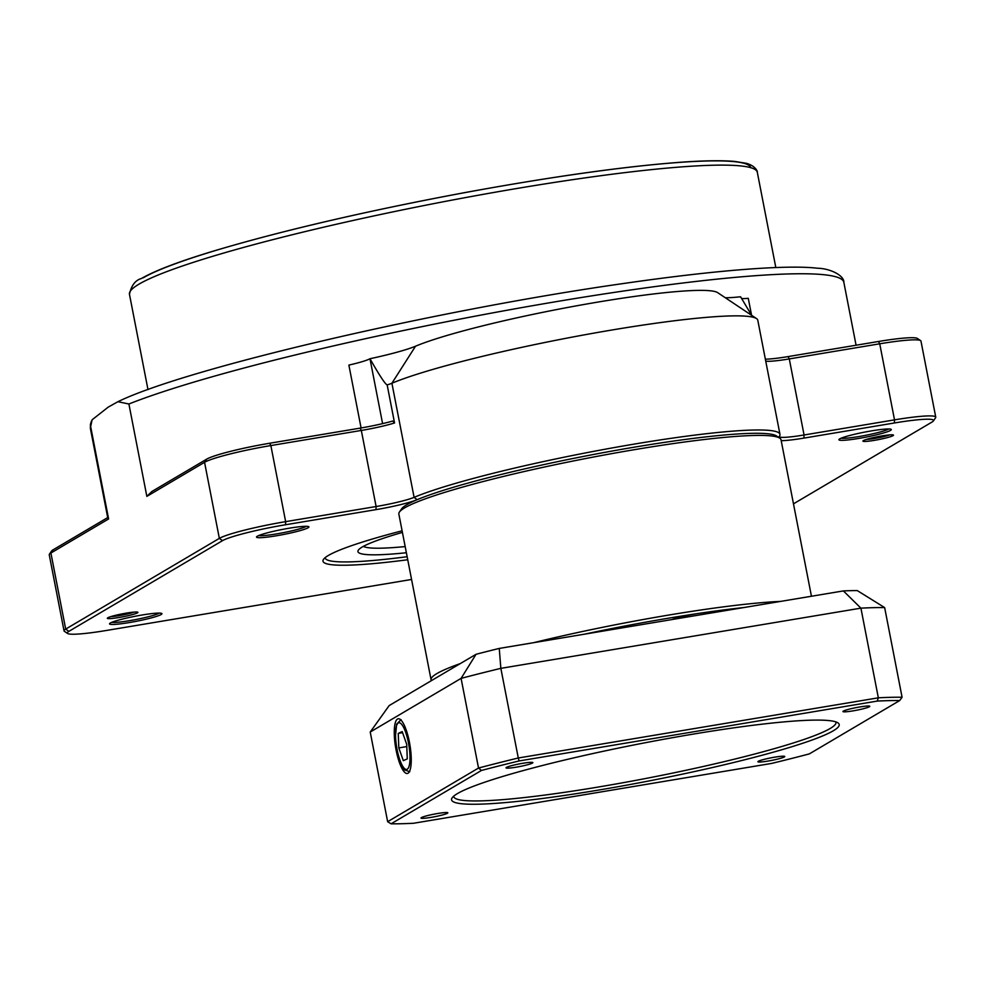 <?xml version="1.0" encoding="UTF-8"?>
<svg xmlns="http://www.w3.org/2000/svg" width="985" height="985" viewBox="0 0 985 985"><rect width="100%" height="100%" fill="white"/><g stroke="black" fill="none" stroke-linecap="round" stroke-linejoin="round"><path stroke-width="1.48" d="M841.067 438.239A25.031 2.426 169 0 0 858.772 436.577A25.031 2.426 169 0 0 888.741 428.98M871.516 430.876A26.694 2.586 -11 0 1 891.142 429.349A26.694 2.586 -11 0 1 865.606 437.192A26.694 2.586 -11 0 1 838.974 439.482A26.694 2.586 -11 0 1 871.516 430.876M258.673 535.581A25.031 2.426 169 0 0 276.391 533.932A25.031 2.426 169 0 0 306.347 526.322M289.134 528.219A26.694 2.586 -11 0 1 308.748 526.692A26.694 2.586 -11 0 1 283.212 534.547A26.694 2.586 -11 0 1 256.592 536.825A26.694 2.586 -11 0 1 289.134 528.219M111.699 622.36A25.031 2.426 169 0 0 129.404 620.698A25.031 2.426 169 0 0 159.373 613.089M142.148 614.997A26.694 2.586 -11 0 1 161.774 613.458A26.694 2.586 -11 0 1 136.225 621.313A26.694 2.586 -11 0 1 109.606 623.604A26.694 2.586 -11 0 1 142.148 614.997M325.161 557.658A177.977 17.225 169 0 0 325.185 557.966A177.977 17.225 169 0 0 407.15 556.722A177.977 17.225 169 0 1 325.185 557.966A177.977 17.225 169 0 1 325.161 557.658M407.741 559.751A180.76 17.496 -11 0 1 323.499 559.381A180.76 17.496 -11 0 1 402.114 530.804M146.851 496.378L151.887 491.49L206.678 459.145A52.833 5.11 -11 0 1 269.668 443.25L360.128 428.13A36.149 3.497 169 0 0 392.683 421.038L394.554 422.959A33.367 3.226 -11 0 1 361.323 430.445L270.863 445.565A55.616 5.381 169 0 0 204.56 462.31L146.851 496.378L128.9 403.998L117.917 401.708L108.19 407.137L92.11 419.795L90.657 426.579A383.756 37.147 169 0 0 90.448 428.783L107.71 517.581M415.535 346.203A161.294 15.612 -11 0 1 584.031 304.476A161.294 15.612 -11 0 1 717.646 292.631L756.529 318.586A194.661 18.838 169 0 0 595.272 332.881A194.661 18.838 169 0 0 391.907 383.239A33.367 3.226 -11 0 1 387.167 384.926C385.246 384.248 379.52 375.531 369.991 358.774L369.966 358.737A66.746 6.464 169 0 0 415.535 346.203L391.907 383.239L414.094 497.351A194.661 18.838 -11 0 1 626.62 445.392A194.661 18.838 -11 0 1 779.96 434.323A194.661 18.838 -11 0 1 779.418 436.293A33.367 3.226 169 0 0 779.32 436.626A33.367 3.226 169 0 0 804.068 434.988L894.515 419.869A55.616 5.381 -11 0 1 935.75 417.147A55.616 5.381 -11 0 1 935.59 417.714L933.398 420.927A52.833 5.11 169 0 0 894.38 422.984L803.92 438.103A36.149 3.497 -11 0 1 781.203 440.677M779.96 434.323L757.785 320.211A194.661 18.838 169 0 0 756.529 318.586M866.32 439.445A13.901 1.342 169 0 0 874.557 438.473A13.901 1.342 169 0 0 889.738 434.902M881.957 435.912A15.575 1.502 -11 0 1 893.407 435.025A15.575 1.502 -11 0 1 878.509 439.606A15.575 1.502 -11 0 1 862.971 440.935A15.575 1.502 -11 0 1 881.957 435.912M110.739 616.635A13.901 1.342 169 0 0 118.963 615.662A13.901 1.342 169 0 0 134.145 612.091M126.363 613.113A15.575 1.502 -11 0 1 137.814 612.214A15.575 1.502 -11 0 1 122.916 616.795A15.575 1.502 -11 0 1 107.39 618.124A15.575 1.502 -11 0 1 126.363 613.113M67.633 633.49L64.394 631.323A55.616 5.381 -11 0 1 64.037 630.856A55.616 5.381 -11 0 1 65.687 629.095L219.347 538.376A55.616 5.381 -11 0 1 285.65 521.644L376.11 506.524A33.367 3.226 169 0 0 414.094 497.351L417.111 499.703A36.149 3.497 -11 0 1 375.974 509.639L285.515 524.759A52.833 5.11 169 0 0 222.524 540.654L68.864 631.373A52.833 5.11 169 0 0 67.633 633.49A52.833 5.11 169 0 0 106.466 630.462L411.57 579.463M394.554 422.959L387.167 384.926M935.75 417.147L920.963 341.069A55.616 5.381 169 0 0 920.606 340.613A55.616 5.381 169 0 0 879.728 343.802L789.28 358.922A33.367 3.226 -11 0 1 765.739 361.138M725.342 297.765A66.746 6.464 169 0 0 740.585 296.78L751.666 315.335M793.479 503.84L931.982 422.072A52.833 5.11 169 0 0 933.398 420.927M777.633 437.155A191.878 18.567 169 0 0 624.441 448.852A191.878 18.567 169 0 0 417.111 499.703M361.089 427.958L348.875 365.09A33.367 3.226 169 0 0 369.966 358.737M741.557 298.517A33.367 3.226 169 0 0 748.28 298.332L751.555 315.188M108.609 518.947L50.9 553.028A55.616 5.381 169 0 0 49.41 554.223L51.602 550.997A52.833 5.11 -11 0 1 53.018 549.864L107.808 517.519L108.609 518.947L90.657 426.579M765.357 359.168A36.149 3.497 169 0 0 788.074 356.595L878.534 341.475A52.833 5.11 -11 0 1 917.367 338.446L920.606 340.613M49.41 554.223A55.616 5.381 169 0 0 49.25 554.789L64.037 630.856M363.403 546.355A139.045 13.458 169 0 0 363.724 546.54A139.045 13.458 169 0 0 405.18 546.577M406.374 552.733A144.598 13.999 -11 0 1 358.355 550.122A144.598 13.999 -11 0 1 402.422 532.405M399.417 512.065L401.609 508.851A191.878 18.567 -11 0 1 406.756 504.714A191.878 18.567 -11 0 1 601.736 452.94A191.878 18.567 -11 0 1 776.525 435.973L779.763 438.14A194.661 18.838 169 0 0 602.451 455.341A194.661 18.838 169 0 0 404.638 507.878A194.661 18.838 169 0 0 399.417 512.065A194.661 18.838 169 0 0 398.851 514.047L431.073 679.773A194.661 18.838 -11 0 1 436.848 673.605A194.661 18.838 -11 0 1 460.278 663.595M811.443 596.245L781.019 439.753A194.661 18.838 169 0 0 779.763 438.14M671.696 619.602A22.249 2.155 -11 0 1 699.793 613.249A22.249 2.155 -11 0 1 712.697 612.719A22.249 2.155 -11 0 1 712.697 612.756M743.897 607.536A191.878 18.567 169 0 0 699.793 613.249A191.878 18.567 169 0 0 584.425 634.192M431.455 680.61A194.661 18.838 -11 0 1 431.073 679.773M533.414 642.725A194.661 18.838 -11 0 1 780.588 601.404M869.398 706.737A13.679 1.317 -11 0 1 854.845 710.554A13.679 1.317 -11 0 1 842.951 711.527A13.679 1.317 -11 0 1 856.125 707.624A13.679 1.317 -11 0 1 869.804 706.307A13.679 1.317 -11 0 1 869.398 706.737M784.355 756.948A13.679 1.317 -11 0 1 769.814 760.752A13.679 1.317 -11 0 1 757.921 761.725A13.679 1.317 -11 0 1 771.095 757.822A13.679 1.317 -11 0 1 784.762 756.505A13.679 1.317 -11 0 1 784.355 756.948M447.424 813.265A13.679 1.317 -11 0 1 432.871 817.07A13.679 1.317 -11 0 1 420.989 818.042A13.679 1.317 -11 0 1 434.151 814.139A13.679 1.317 -11 0 1 447.83 812.834A13.679 1.317 -11 0 1 447.424 813.265M532.454 763.067A13.679 1.317 -11 0 1 517.913 766.872A13.679 1.317 -11 0 1 506.019 767.844A13.679 1.317 -11 0 1 519.193 763.941A13.679 1.317 -11 0 1 532.86 762.624A13.679 1.317 -11 0 1 532.454 763.067M453.753 796.139A194.661 18.838 169 0 0 453.777 796.606A194.661 18.838 169 0 0 648.462 777.953A194.661 18.838 169 0 0 835.945 722.313A194.661 18.838 169 0 0 835.797 721.882M457.434 793.59A197.443 19.109 -11 0 1 658.078 740.314A197.443 19.109 -11 0 1 837.927 722.855A197.443 19.109 -11 0 1 649.041 780.933A197.443 19.109 -11 0 1 452.14 797.85A197.443 19.109 -11 0 1 457.434 793.59M397.497 719.038A27.728 7.252 -99.5 0 0 395.859 748.809A27.728 7.252 -99.5 0 0 407.396 773.471A27.728 7.252 -99.5 0 0 409.92 744.931A27.728 7.252 -99.5 0 0 398.248 718.767A27.728 7.252 -99.5 0 0 397.497 719.038M413.552 823.263L771.674 763.412A289.208 27.999 169 0 0 809.338 753.894L899.711 700.544A289.208 27.999 169 0 0 877.229 701.086L519.12 760.949A289.208 27.999 169 0 0 481.456 770.455L391.07 823.817A289.208 27.999 169 0 0 413.552 823.263M370.225 732.027L387.647 821.687L478.525 768.041L461.091 678.382L370.225 732.027L389.186 705.568L476.038 654.286A269.742 26.115 -11 0 1 499.247 648.425L843.382 590.914A269.742 26.115 -11 0 1 857.233 590.569L884.653 607.585L902.075 697.245L899.711 700.544M499.247 648.425L500.848 668.347L518.282 757.994L878.337 697.811L860.915 608.151L500.848 668.347A291.991 28.257 169 0 0 461.091 678.382L476.038 654.286M481.456 770.455L478.525 768.041A291.991 28.257 -11 0 1 518.282 757.994L519.12 760.949M877.229 701.086L878.337 697.811A291.991 28.257 -11 0 1 902.075 697.245M884.653 607.585A291.991 28.257 169 0 0 860.915 608.151L843.382 590.914M391.07 823.817L387.647 821.687M398.814 747.911L403.321 760.666L407.273 758.881L406.706 744.34L402.2 731.596L398.248 733.382L398.814 747.911L406.793 746.581M402.582 732.655L398.248 733.382M117.917 401.708C186.325 368.291 435.85 310.164 622.902 283.594C719.025 269.656 788.111 264.743 817.488 268.228C830.983 268.536 844.305 275.849 843.85 282.326A383.756 37.147 169 0 0 548.879 302.887A383.756 37.147 169 0 0 128.9 403.998M375.974 509.639L376.11 506.524L361.323 430.445L360.128 428.13M269.668 443.25L270.863 445.565L285.65 521.644L285.515 524.759M369.991 358.774L382.599 423.624M894.38 422.984L894.515 419.869L879.728 343.802L878.534 341.475M788.074 356.595L789.28 358.922L804.068 434.988L803.92 438.103M222.524 540.654L219.347 538.376L204.56 462.31L206.678 459.145M53.018 549.864L50.9 553.028L65.687 629.095L68.864 631.373M779.418 436.293L778.655 437.402M143.194 277.856A314.24 30.412 -11 0 1 476.395 190.511A314.24 30.412 -11 0 1 750.742 167.684M138.959 284.173A319.793 30.954 169 0 0 129.466 294.318C131.337 285.49 135.327 280.22 141.421 278.509C154.94 270.653 179.073 261.481 213.807 250.978C282.399 230.552 366.248 211.061 465.339 192.506C553.471 176.352 626.004 166.206 682.937 162.082C705.346 160.555 722.682 160.346 734.958 161.454L746.384 163.325C756.037 165.985 757.834 172.141 757.305 172.276A319.793 30.954 169 0 0 479.166 195.079A319.793 30.954 169 0 0 138.959 284.173M395.564 736.817A23.64 6.181 -99.5 0 0 407.064 769.322A23.64 6.181 -99.5 0 0 405.648 732.261A23.64 6.181 -99.5 0 0 395.564 736.817M856.076 345.23L843.85 282.326M91.519 420.94L90.411 424.375L90.448 428.783M775.823 267.563L757.305 172.276M147.984 389.604L129.466 294.318M723.347 609.986L723.532 610.946M401.055 719.629L396.623 724.209L395.441 736.472C395.933 754.633 403.948 771.28 405.241 770.122L409.76 771.747"/></g></svg>
